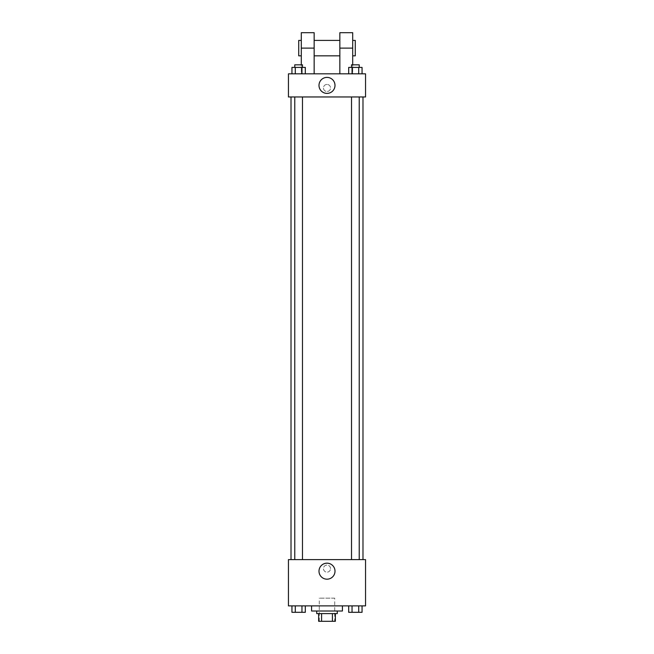 <?xml version="1.0" encoding="UTF-8"?>
<svg xmlns="http://www.w3.org/2000/svg" width="654" height="654" viewBox="0 0 654 654"><rect width="100%" height="100%" fill="white"/><g stroke="black" fill="none" stroke-linecap="round" stroke-linejoin="round"><path stroke-width="0.49" stroke-dasharray="3.27 2.45" d="M334.709 598.165L319.291 598.165L334.709 598.165L334.709 621.3L319.291 621.3L334.709 621.3M321.588 621.3L318.645 621.3L318.645 613.591L321.588 613.591L321.588 621.3L335.355 621.3M332.412 613.591L321.588 613.591L332.412 613.591L332.412 621.3M321.588 613.591L318.645 613.591M316.716 613.591L337.284 613.591M327 611.016L316.716 611.016L327 611.016M342.418 611.016L311.582 611.016M342.418 605.882L311.582 605.882L342.418 605.882M291.946 605.882L291.946 612.308L295.281 612.308L291.946 612.308L295.281 612.308L295.281 605.882L301.96 605.882L291.946 605.882L305.304 605.882L295.281 605.882L295.281 612.308L305.304 612.308L301.96 612.308L305.304 612.308L305.304 605.882L301.96 605.882L305.304 605.882L301.96 605.882L301.96 612.308L295.281 612.308L301.96 612.308L301.96 605.882L305.304 605.882L295.281 605.882L305.304 605.882M288.447 605.882L365.553 605.882L365.553 559.611L288.447 559.611L288.447 605.882M348.696 605.882L348.696 612.308L352.04 612.308L348.696 612.308L352.04 612.308L352.04 605.882L358.719 605.882L348.696 605.882L362.054 605.882L352.04 605.882L352.04 612.308L362.054 612.308L358.719 612.308L362.054 612.308L362.054 605.882L358.719 605.882L362.054 605.882L358.719 605.882L358.719 612.308L352.04 612.308L358.719 612.308L358.719 605.882L362.054 605.882L352.04 605.882L362.054 605.882M330.532 568.612A3.532 3.532 0 0 0 325.234 565.546A3.532 3.532 0 0 0 325.234 571.67A3.532 3.532 0 0 0 330.532 568.612A3.532 3.532 0 0 0 325.234 565.546A3.532 3.532 0 0 0 325.234 571.67A3.532 3.532 0 0 0 330.532 568.612M362.986 559.611L291.014 559.611L362.986 559.611M302.483 559.611L294.766 559.611L302.483 559.611L294.766 559.611L302.483 559.611L302.483 96.956L294.766 96.956L302.483 96.956M359.234 559.611L351.517 559.611L359.234 559.611L351.517 559.611L359.234 559.611L359.234 96.956L351.517 96.956L359.234 96.956M288.447 572.144L288.447 565.072L288.447 572.144M365.553 565.072L365.553 572.144L365.553 565.072M335.003 571.179A8.003 8.003 0 0 1 323.002 578.111A8.003 8.003 0 0 1 323.002 564.247A8.003 8.003 0 0 1 335.003 571.179M362.986 96.956L291.014 96.956L362.986 96.956M288.447 96.956L365.553 96.956L365.553 73.828L288.447 73.828L288.447 96.956L365.553 96.956M359.234 612.308L351.517 612.324M302.483 612.308L294.766 612.324M358.719 605.882L358.719 612.308M352.04 605.882L352.04 612.308M301.96 605.882L301.96 612.308M295.281 605.882L295.281 612.308M348.696 73.828L348.696 67.403L362.054 67.403L358.719 67.403L358.719 73.828L362.054 73.828L348.696 73.828L362.054 73.828L348.696 73.828L362.054 73.828L358.719 73.828L358.719 67.403L352.04 67.403L352.04 73.828L352.04 67.403L348.696 67.403L362.054 67.403L362.054 73.828M359.234 67.403L351.517 67.403L359.234 67.403L351.517 67.403L359.234 67.403L359.234 64.828L351.517 64.828L359.234 64.828L351.517 64.828L351.517 67.403M291.946 73.828L291.946 67.403L305.304 67.403L301.96 67.403L301.96 73.828L305.304 73.828L291.946 73.828L305.304 73.828L291.946 73.828L305.304 73.828L301.96 73.828L301.96 67.403L295.281 67.403L295.281 73.828L295.281 67.403L305.304 67.403L305.304 73.828M302.483 67.403L294.766 67.403L302.483 67.403L294.766 67.403L302.483 67.403L302.483 64.828L294.766 64.828L302.483 64.828L294.766 64.828L294.766 67.403M358.719 67.403L358.719 73.828M352.04 67.403L352.04 73.828M301.96 67.403L301.96 73.828M295.281 67.403L295.281 73.828M365.553 87.963L365.553 91.495L365.553 87.963M318.997 85.388A8.003 8.003 0 0 0 330.998 92.32A8.003 8.003 0 0 0 330.998 78.464A8.003 8.003 0 0 0 318.997 85.388M288.447 87.963L288.447 91.495L288.447 87.963M327 84.431A3.532 3.532 0 0 0 323.943 89.729A3.532 3.532 0 0 0 330.057 89.729A3.532 3.532 0 0 0 327 84.431A3.532 3.532 0 0 1 330.057 89.729A3.532 3.532 0 0 1 323.943 89.729A3.532 3.532 0 0 1 327 84.431M301.298 32.7L301.298 73.828L314.149 73.828L301.298 73.828L301.298 64.828M352.702 32.7L352.702 73.828L339.851 73.828L352.702 73.828L352.702 64.828M339.851 40.409L339.851 55.835L339.851 40.409M339.851 73.828L339.851 32.7M314.149 40.409L314.149 55.835L314.149 40.409M314.149 32.7L314.149 73.828M352.702 40.409L352.702 55.835L352.702 40.409M355.277 40.409L355.277 55.835M301.298 55.835L301.298 40.409L301.298 55.835M298.723 55.835L298.723 40.409M339.851 48.118L352.702 48.118M301.298 48.118L314.149 48.118M319.291 621.3L319.291 598.165M294.766 96.956L294.766 559.611M351.517 96.956L351.517 559.611"/><path stroke-width="0.98" d="M332.412 613.591L332.412 621.3L318.645 621.3L318.645 613.591M332.412 621.3L335.355 621.3L335.355 613.591L335.355 621.3M337.284 611.016L337.284 613.591L316.716 613.591L316.716 611.016M321.588 613.591L321.588 621.3M311.582 605.882L311.582 611.016L342.418 611.016L342.418 605.882M365.553 605.882L288.447 605.882L288.447 559.611L365.553 559.611L365.553 605.882M335.003 571.179A8.003 8.003 0 0 1 323.002 578.111A8.003 8.003 0 0 1 323.002 564.247A8.003 8.003 0 0 1 335.003 571.179M362.986 96.956L362.986 559.611M351.517 559.611L351.517 96.956M302.483 96.956L302.483 559.611M365.553 96.956L288.447 96.956L288.447 73.828L365.553 73.828L365.553 96.956L288.447 96.956M362.054 605.882L362.054 612.308L348.696 612.308L348.696 605.882M358.719 605.882L358.719 612.308M352.04 605.882L352.04 612.308M359.234 612.308L351.517 612.324M305.304 605.882L305.304 612.308L291.946 612.308L291.946 605.882M301.96 605.882L301.96 612.308M295.281 605.882L295.281 612.308M302.483 612.308L294.766 612.324M362.054 73.828L362.054 67.403L348.696 67.403L348.696 73.828M358.719 67.403L358.719 73.828M352.04 67.403L352.04 73.828M351.517 67.403L351.517 64.828L359.234 64.828L359.234 67.403M305.304 73.828L305.304 67.403L291.946 67.403L291.946 73.828M301.96 67.403L301.96 73.828M295.281 67.403L295.281 73.828M294.766 67.403L294.766 64.828L302.483 64.828L302.483 67.403M318.997 85.388A8.003 8.003 0 0 1 330.998 78.464A8.003 8.003 0 0 1 330.998 92.32A8.003 8.003 0 0 1 318.997 85.388M339.851 73.828L339.851 48.118L352.702 48.118L352.702 32.7L339.851 32.7L339.851 48.118M339.851 40.409L314.149 40.409M301.298 64.828L301.298 48.118L314.149 48.118L314.149 73.828M314.149 48.118L314.149 32.7L301.298 32.7L301.298 48.118M352.702 64.828L352.702 48.118M352.702 55.835L355.277 55.835L355.277 40.409L352.702 40.409M301.298 40.409L298.723 40.409L298.723 55.835L301.298 55.835M291.014 96.956L291.014 559.611M359.234 559.611L359.234 96.956M294.766 96.956L294.766 559.611M339.851 55.835L314.149 55.835"/></g></svg>
